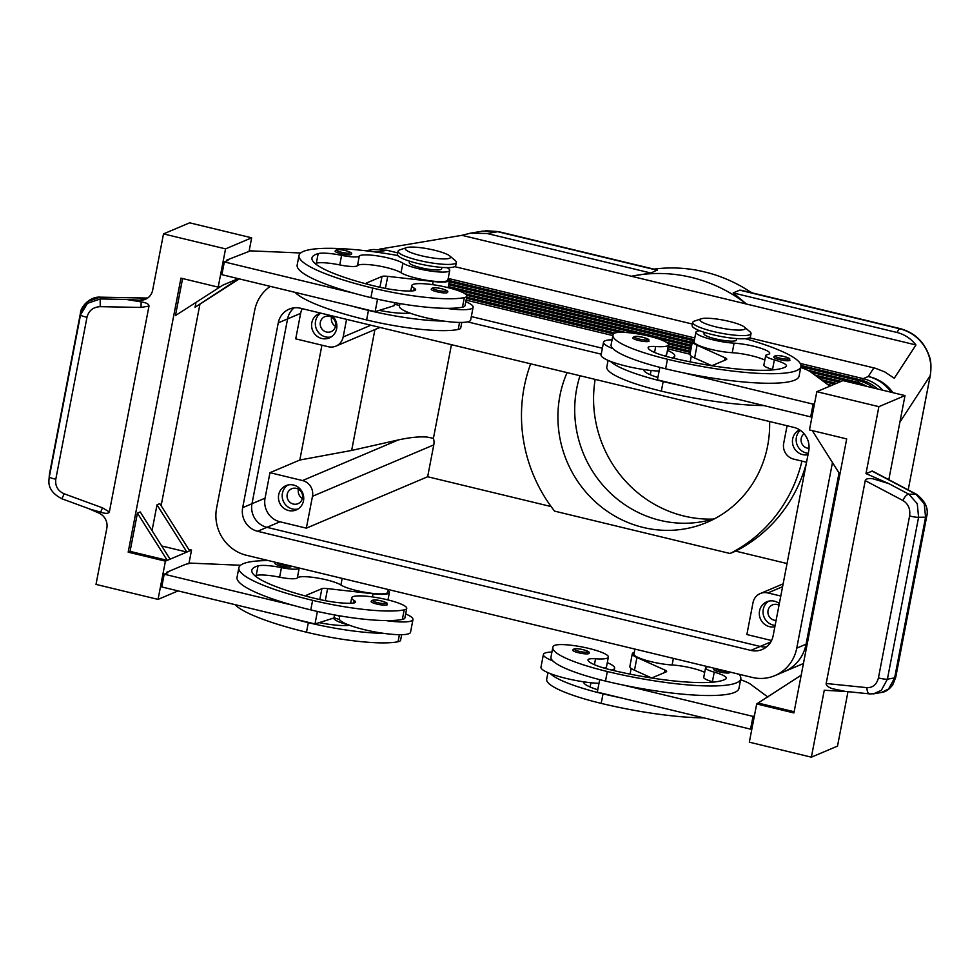 <?xml version="1.0" encoding="UTF-8"?>
<svg xmlns="http://www.w3.org/2000/svg" width="980" height="980" viewBox="0 0 980 980"><rect width="100%" height="100%" fill="white"/><g stroke="black" fill="none" stroke-linecap="round" stroke-linejoin="round"><path stroke-width="1.47" d="M580.001 375.732A110.385 105.044 -113 0 0 576.718 388.582A110.385 105.044 -113 0 0 660.03 520.343A110.385 105.044 -113 0 0 715.094 518.469M789.978 360.199A8.244 1.458 -169.1 0 1 779.553 359.635A8.244 1.458 -169.1 0 1 774.077 357.577A8.244 1.458 -169.1 0 1 773.796 357.088C774.629 355.14 778.083 354.956 784.159 356.524C792.734 359.599 788.275 357.7 789.978 360.199M649.091 341.077A8.244 1.458 -169.1 0 1 638.654 340.501A8.244 1.458 -169.1 0 1 633.178 338.455A8.244 1.458 -169.1 0 1 632.896 337.953C633.729 336.018 637.184 335.834 643.26 337.402C651.835 340.477 647.388 338.578 649.091 341.077M671.704 357.798A36.272 6.431 10.9 0 0 673.272 357.32A36.272 6.431 10.9 0 0 674.767 355.936A36.272 6.431 10.9 0 0 667.441 350.375M612.059 339.778A36.272 6.431 10.9 0 0 605.028 340.832A36.272 6.431 10.9 0 0 603.533 342.216A36.272 6.431 10.9 0 0 612.941 348.623A77.984 13.818 -169.1 0 1 611.116 344.715L612.953 335.16A77.984 13.818 -169.1 0 1 613.762 333.69A28.028 4.961 -169.1 0 1 643.517 334.952A28.028 4.961 -169.1 0 1 668.507 344.813A28.028 4.961 -169.1 0 1 668.225 345.34A28.028 4.961 -169.1 0 1 655.681 346.528A16.489 2.916 10.9 0 0 648.148 347.533A16.489 2.916 10.9 0 0 648.135 347.582A32.977 5.843 10.9 0 0 671.202 357.676A92.316 16.354 10.9 0 0 786.034 366.606A23.079 4.091 10.9 0 0 786.511 365.969A23.079 4.091 10.9 0 0 774.372 359.88A16.489 2.916 -169.1 0 1 765.698 355.532A16.489 2.916 -169.1 0 1 767.377 354.625A23.079 4.091 10.9 0 0 769.717 353.351A23.079 4.091 10.9 0 0 757.883 347.349A23.079 4.091 10.9 0 0 734.081 343.159A24.733 4.386 -169.1 0 1 708.577 338.663A24.733 4.386 -169.1 0 1 695.898 332.232A24.733 4.386 -169.1 0 1 699.585 330.713M603.533 342.216L601.083 354.956A36.272 6.431 10.9 0 0 610.479 361.363A36.272 6.431 -169.1 0 0 643.97 369.583A36.272 6.431 10.9 0 0 659.124 371.077M668.507 344.813L666.67 354.368A28.028 4.961 -169.1 0 1 666.376 354.895A28.028 4.961 -169.1 0 1 664.256 355.826M704.265 332.355L703.995 333.788A16.489 2.916 10.9 0 0 715.51 338.884A16.489 2.916 10.9 0 0 736.372 340.023L736.642 338.59M729.867 672.023L729.855 672.464A8.244 1.458 -169.1 0 1 719.418 671.9A8.244 1.458 -169.1 0 1 713.942 669.855A8.244 1.458 -169.1 0 1 713.661 669.352L714.408 668.287M573.055 650.72A8.244 1.458 -169.1 0 1 572.761 650.218C573.3 648.38 576.755 648.197 583.125 649.667C588.319 651.112 590.254 652.337 588.956 653.342A8.244 1.458 -169.1 0 1 578.531 652.766A8.244 1.458 -169.1 0 1 573.055 650.72M611.581 670.063A36.272 6.431 10.9 0 0 613.137 669.585A36.272 6.431 10.9 0 0 614.632 668.201A36.272 6.431 10.9 0 0 607.306 662.639M551.924 652.043A36.272 6.431 10.9 0 0 544.892 653.096A36.272 6.431 10.9 0 0 543.398 654.481A36.272 6.431 10.9 0 0 552.806 660.888A77.984 13.818 -169.1 0 1 550.981 656.98L552.818 647.425A77.984 13.818 10.9 0 0 607.331 671.52A105.509 18.694 10.9 0 0 740.794 678.822A105.509 18.694 10.9 0 0 738.969 674.228M707.952 666.731A23.079 4.091 -169.1 0 1 707.242 666.89A16.489 2.916 10.9 0 0 705.576 667.797A16.489 2.916 10.9 0 0 714.236 672.145A23.079 4.091 -169.1 0 1 726.376 678.234A23.079 4.091 -169.1 0 1 725.898 678.87A92.316 16.354 -169.1 0 1 611.067 669.94A32.977 5.843 -169.1 0 1 588 659.846A16.489 2.916 -169.1 0 1 588.012 659.797A16.489 2.916 -169.1 0 1 595.558 658.793A28.028 4.961 10.9 0 0 608.09 657.605A28.028 4.961 10.9 0 0 608.372 657.078A28.028 4.961 10.9 0 0 583.382 647.217A28.028 4.961 10.9 0 0 553.627 645.955A77.984 13.818 10.9 0 0 552.818 647.425M608.372 657.078L606.534 666.645A28.028 4.961 -169.1 0 1 606.24 667.172A28.028 4.961 -169.1 0 1 604.121 668.091M900.302 328.655A16.489 4.141 103.6 0 0 900.167 328.619L741.358 290.264L739.716 290.154L733.187 292.922L746.478 304.033L631.402 276.25L650.879 273.04L657.372 269.978L498.551 231.623M900.167 328.619A16.489 4.141 103.6 0 0 900.155 328.606A16.489 4.141 103.6 0 0 899.37 328.704C909.82 331.252 918.101 337.022 924.226 346.026C930.069 355.213 932.066 365.075 930.216 375.597L908.191 489.914L930.289 375.401A16.489 2.916 10.9 0 0 930.302 375.365M733.187 292.922L896.92 332.465C904.503 334.364 910.849 338.529 915.945 344.96L894.287 378.231L884.67 371.861L875.459 368.284L749.431 337.818M397.721 252.877L387.026 250.292L373.233 249.496L365.65 250.77M379.444 249.165L461.935 235.323L470.51 233.167L487.134 233.497L650.879 273.04M483.042 231.06L497.754 231.709A16.489 4.141 -76.4 0 1 498.538 231.623M800.954 365.466L860.428 379.836A39.568 37.644 67 0 1 877.517 388.962M873.609 388.019A39.568 37.644 -113 0 0 858.554 380.62L800.893 366.704M882.808 390.236A39.568 37.644 -113 0 0 863.221 378.648L800.195 363.421M807.483 370.146L855.761 381.808A39.568 37.644 67 0 1 866.724 386.353M860.452 384.834A39.568 37.644 -113 0 0 853.899 382.604L811.073 372.253M449.771 255.952L455.284 260.619A29.669 5.255 -169.1 0 1 456.325 262.42A29.669 5.255 -169.1 0 1 418.791 260.374A29.669 5.255 -169.1 0 1 398.052 251.199A29.669 5.255 -169.1 0 1 399.693 249.912L406.541 247.621A23.079 4.091 -169.1 0 1 434.459 250.219A23.079 4.091 -169.1 0 1 449.771 255.952A23.079 4.091 -169.1 0 1 443.781 258.916A23.079 4.091 -169.1 0 1 421.388 255.756A23.079 4.091 -169.1 0 1 406.541 247.621M456.325 262.42L455.712 265.617A29.669 5.255 -169.1 0 1 418.178 263.559A29.669 5.255 -169.1 0 1 397.439 254.384L398.052 251.199M701.251 318.794L694.404 321.085A29.669 5.255 10.9 0 0 692.762 322.383A29.669 5.255 10.9 0 0 713.501 331.546A29.669 5.255 10.9 0 0 751.035 333.604A29.669 5.255 10.9 0 0 749.994 331.791L744.482 327.124A23.079 4.091 10.9 0 0 729.169 321.391A23.079 4.091 10.9 0 0 701.251 318.794A23.079 4.091 10.9 0 0 716.098 326.928A23.079 4.091 10.9 0 0 738.491 330.089A23.079 4.091 10.9 0 0 744.482 327.124M692.762 322.383L692.149 325.568A29.669 5.255 10.9 0 0 712.889 334.731A29.669 5.255 10.9 0 0 750.423 336.789L751.035 333.604M398.358 439.934L302.538 480.555L269.966 472.691L299.819 460.024L351.649 450.445L398.358 439.934C409.738 437.423 419.281 436.468 426.998 437.055L433.417 438.329L451.449 344.691M302.538 480.555A13.193 12.544 67 0 1 310.587 486.411A13.193 12.544 67 0 1 312.485 496.297L433.785 444.883A13.193 12.544 -113 0 0 433.417 438.329M370.881 325.225L343.171 336.973A13.193 12.544 67 0 1 337.794 345.107A13.193 12.544 67 0 1 335.907 346.124A13.193 12.544 67 0 1 328.3 346.724L295.727 338.86L300.639 313.367A19.784 18.828 -113 0 1 302.195 308.639M771.579 640.516L746.87 634.55L753.008 602.688A13.193 12.544 67 0 1 758.373 594.542A13.193 12.544 67 0 1 760.272 593.537A13.193 12.544 67 0 1 767.867 592.937L782.591 586.689M806.552 462.229L793.641 459.106A13.193 12.544 67 0 1 785.58 453.25A13.193 12.544 67 0 1 783.682 443.364L787.075 425.749M298.483 489.253A8.11 7.718 -113 0 0 302.379 498.44M287.201 494.373A8.11 7.718 -113 0 0 297.993 503.683A8.11 7.718 -113 0 0 299.684 490.11A8.11 7.718 -113 0 0 287.201 494.373M287.887 485.027A13.193 12.544 -113 0 0 282.424 493.222A13.193 12.544 -113 0 0 298.043 508.988M303.506 500.792A13.193 12.544 67 0 1 296.242 509.943A13.193 12.544 67 0 1 283.208 507.738A13.193 12.544 67 0 1 278.688 494.802A13.193 12.544 67 0 1 285.952 485.651A13.193 12.544 67 0 1 298.986 487.856A13.193 12.544 67 0 1 303.506 500.792M804.078 433.724A8.11 7.718 -113 0 0 809.051 448.326M800.293 430.293A13.193 12.544 -113 0 0 796.397 437.276A13.193 12.544 -113 0 0 808.267 453.336M808.01 454.696A13.193 12.544 67 0 1 792.673 438.869A13.193 12.544 67 0 1 799.619 429.853M331.608 317.177A8.11 7.718 -113 0 0 335.503 326.377M320.338 322.31A8.11 7.718 -113 0 0 331.13 331.62A8.11 7.718 -113 0 0 332.808 318.047A8.11 7.718 -113 0 0 320.338 322.31M320.766 313.122A13.193 12.544 -113 0 0 315.56 321.158A13.193 12.544 -113 0 0 331.179 336.924M332.232 315.891A13.193 12.544 67 0 1 336.642 328.729A13.193 12.544 67 0 1 329.378 337.88A13.193 12.544 67 0 1 316.344 335.675A13.193 12.544 67 0 1 311.824 322.738A13.193 12.544 67 0 1 319.088 313.588A13.193 12.544 67 0 1 320.558 313.073M779.027 605.211A8.11 7.718 -113 0 0 768.051 610.503A8.11 7.718 -113 0 0 776.099 620.389M768.724 601.157A13.193 12.544 -113 0 0 763.261 609.352A13.193 12.544 -113 0 0 775.131 625.399M774.874 626.759A13.193 12.544 67 0 1 759.537 610.932A13.193 12.544 67 0 1 766.789 601.781A13.193 12.544 67 0 1 779.333 603.582M255.008 575.811A92.316 16.354 -169.1 0 1 256.197 575.444A23.079 4.091 -169.1 0 1 279.606 577.183A16.489 2.916 10.9 0 0 297.332 577.894A23.079 4.091 -169.1 0 1 316.969 577.943A23.079 4.091 -169.1 0 1 340.905 584.999A24.733 4.386 10.9 0 0 367.647 592.729A24.733 4.386 10.9 0 0 387.774 592.239L388.301 589.531M299.451 568.069A23.079 4.091 10.9 0 0 299.17 568.339A16.489 2.916 -169.1 0 1 281.456 567.616A23.079 4.091 10.9 0 0 258.046 565.877A92.316 16.354 10.9 0 0 251.823 570.238A92.316 16.354 10.9 0 0 316.356 598.768A32.977 5.843 10.9 0 0 353.008 603.092A16.489 2.916 10.9 0 0 355.532 602.075A16.489 2.916 10.9 0 0 354.111 600.483A28.028 4.961 -169.1 0 1 351.698 597.788A28.028 4.961 -169.1 0 1 354.233 596.306A28.028 4.961 -169.1 0 1 385.606 599.356A28.028 4.961 -169.1 0 1 406.737 608.384A28.028 4.961 -169.1 0 1 404.189 609.866A77.984 13.818 -169.1 0 1 312.62 600.348A105.509 18.694 -169.1 0 1 238.875 567.739A105.509 18.694 -169.1 0 1 268.422 560.585M405.659 613.933A36.272 6.431 -169.1 0 1 412.984 619.507A36.272 6.431 -169.1 0 1 411.502 620.879A36.272 6.431 -169.1 0 1 385.924 620.585A77.984 13.818 10.9 0 0 402.351 619.421A28.028 4.961 10.9 0 0 404.887 617.939L406.737 608.384M412.984 619.507L410.534 632.247A36.272 6.431 -169.1 0 1 409.04 633.631A36.272 6.431 -169.1 0 1 383.462 633.325A36.272 6.431 -169.1 0 1 349.603 625.277A36.272 6.431 -169.1 0 1 339.301 618.527L339.815 615.857M376.884 604.072A8.244 1.458 -169.1 0 1 371.114 601.524C371.959 599.589 375.413 599.393 381.477 600.973C390.052 604.048 385.606 602.149 387.308 604.648A8.244 1.458 -169.1 0 1 384.54 605.199A8.244 1.458 -169.1 0 1 376.884 604.072M291.219 566.085L291.195 566.526A8.244 1.458 -169.1 0 1 288.426 567.089A8.244 1.458 -169.1 0 1 280.77 565.962A8.244 1.458 -169.1 0 1 275 563.414L275.748 562.349M409.554 261.17L409.285 262.615A16.489 2.916 10.9 0 0 420.8 267.712A16.489 2.916 10.9 0 0 440.976 269.488A16.489 2.916 10.9 0 0 441.662 268.851L441.931 267.405M397.819 255.523A105.509 18.694 10.9 0 0 299.01 255.474A105.509 18.694 10.9 0 0 372.755 288.083A77.984 13.818 10.9 0 0 464.324 297.602A28.028 4.961 10.9 0 0 466.86 296.119A28.028 4.961 10.9 0 0 445.741 287.091A28.028 4.961 10.9 0 0 414.369 284.041A28.028 4.961 10.9 0 0 411.821 285.523A28.028 4.961 10.9 0 0 414.246 288.218A16.489 2.916 -169.1 0 1 415.667 289.811A16.489 2.916 -169.1 0 1 413.144 290.827A32.977 5.843 -169.1 0 1 376.479 286.503A92.316 16.354 -169.1 0 1 311.959 257.973A92.316 16.354 -169.1 0 1 318.169 253.612A23.079 4.091 -169.1 0 1 341.591 255.351A16.489 2.916 10.9 0 0 359.305 256.074A23.079 4.091 -169.1 0 1 378.942 256.123A23.079 4.091 -169.1 0 1 402.878 263.167A24.733 4.386 10.9 0 0 429.62 270.909A24.733 4.386 10.9 0 0 449.747 270.407A24.733 4.386 10.9 0 0 448.056 268.3A24.733 4.386 10.9 0 0 446.892 267.626M315.144 263.534A92.316 16.354 -169.1 0 1 316.332 263.167A23.079 4.091 -169.1 0 1 339.741 264.918A16.489 2.916 10.9 0 0 357.467 265.629A23.079 4.091 -169.1 0 1 377.104 265.678A23.079 4.091 -169.1 0 1 401.041 272.734A24.733 4.386 10.9 0 0 427.782 280.464A24.733 4.386 10.9 0 0 447.909 279.974L449.747 270.407M465.794 301.668A36.272 6.431 -169.1 0 1 473.12 307.23A36.272 6.431 -169.1 0 1 471.625 308.614A36.272 6.431 -169.1 0 1 446.059 308.32A77.984 13.818 10.9 0 0 462.474 307.157A28.028 4.961 10.9 0 0 465.022 305.674L466.86 296.119M473.12 307.23L470.67 319.982A36.272 6.431 -169.1 0 1 469.175 321.366A36.272 6.431 -169.1 0 1 443.597 321.06A36.272 6.431 -169.1 0 1 409.738 313.012A16.489 2.916 -169.1 0 1 408.844 313.135A32.977 5.843 -169.1 0 1 379.309 310.366L375.132 311.689L221.884 274.682L224.334 261.93L228.071 260.349L226.821 260.055L226.65 260.95M444.675 292.934A8.244 1.458 -169.1 0 1 437.019 291.807A8.244 1.458 -169.1 0 1 431.249 289.259C431.788 287.41 435.243 287.226 441.613 288.708C446.807 290.154 448.742 291.379 447.444 292.371A8.244 1.458 -169.1 0 1 444.675 292.934M348.562 254.812A8.244 1.458 -169.1 0 1 340.905 253.698A8.244 1.458 -169.1 0 1 335.135 251.15C335.675 249.3 339.129 249.116 345.499 250.598C350.693 252.044 352.629 253.257 351.33 254.261A8.244 1.458 -169.1 0 1 348.562 254.812M146.694 297.981L145.089 298.067L146.694 297.981M88.555 508.559L99.017 513.153A13.193 12.544 67 0 1 105.509 519.29A13.193 12.544 67 0 1 106.832 528.171L96.003 584.411L158.05 599.393L165.412 561.148L128.184 552.157L180.957 278.136L218.185 287.128L225.547 248.883L163.501 233.902L152.672 290.141A13.193 12.544 67 0 1 148.201 297.626A13.193 12.544 67 0 1 145.408 299.28A13.193 12.544 67 0 1 140.018 300.211L126.297 299.439L141.157 301.901C146.253 302.636 148.862 304.033 148.997 306.079L109.356 511.952L102.471 507.824L64.153 493.785C57.796 490.907 55.015 486.031 55.799 479.183L86.987 317.226A6.591 1.164 -169.1 0 1 82.406 316.026A6.591 1.164 -169.1 0 1 80.531 314.837L49.343 476.782A6.591 1.164 10.9 0 0 51.217 477.983A6.591 1.164 10.9 0 0 55.799 479.183M873.486 693.852L881.314 690.337L887.402 679.189L918.591 517.232A6.591 1.164 -169.1 0 1 914.487 516.975A6.591 1.164 -169.1 0 1 909.624 515.897L878.435 677.854A6.591 1.164 10.9 0 0 883.311 678.932A6.591 1.164 10.9 0 0 887.402 679.189L894.63 677.878L888.542 689.026L881.571 692.419L874.344 693.73M126.297 299.439L100.34 298.949L87.49 303.322L80.531 314.837L80.458 313.11A6.591 1.164 -169.1 0 1 80.458 313.073A6.591 1.164 -169.1 0 1 80.47 313.036L49.527 473.744A6.591 1.164 10.9 0 1 49.527 473.708M49.515 473.769L49.025 479.306L49.515 473.769A6.591 1.164 10.9 0 0 49.515 473.769L80.458 313.11L87.416 301.595L100.266 297.161L145.089 298.067L140.018 300.211M916.802 494.471A6.591 3.124 117.8 0 0 916.643 494.373L872.42 471.049L865.989 473.585L878.876 406.663L905.005 395.589L842.959 380.608L816.83 391.682L878.876 406.663M86.987 317.226C88.8 310.574 93.198 307.046 100.193 306.667L141.059 307.438L141.157 301.901M64.153 493.785L61.912 498.783L90.883 509.404L100.671 512.136L102.471 507.824M871.98 471.049L915.859 494.19L924.226 503.683L925.573 517.207L894.63 677.878A6.591 1.164 -169.1 0 0 895.696 677.462L926.627 516.791A6.591 1.164 -169.1 0 1 926.627 516.791A6.591 1.164 -169.1 0 1 925.573 517.207L918.591 517.232L917.255 503.708L908.877 494.214A6.591 3.124 117.8 0 0 905.667 496.101A6.591 3.124 117.8 0 0 903.021 500.56C908.301 503.904 910.494 509.012 909.624 515.897M926.627 516.791C928.77 508.669 925.439 501.209 916.631 494.373A6.591 3.124 117.8 0 0 915.859 494.19L908.877 494.214L888.652 483.544L872.702 478.718C868.194 478.203 865.708 478.84 865.242 480.629L903.021 500.56M878.435 677.854C876.708 684.481 872.886 687.752 866.994 687.666L826.177 683.501C825.932 685.339 827.965 687.066 832.277 688.683L845.103 691.365L869.873 693.901A6.591 3.516 95.8 0 0 869.885 693.901A6.591 3.516 95.8 0 0 870.02 693.901M801.946 461.115A148.372 141.194 67 0 1 730.051 553.504L554.558 511.119A148.372 141.194 67 0 1 524.178 387.076A148.372 141.194 67 0 1 530.67 363.825M806.295 463.613A148.372 141.194 67 0 1 735.649 551.128L730.051 553.504M769.606 421.523A110.385 105.044 67 0 1 706.862 522.413A110.385 105.044 67 0 1 643.235 527.461A110.385 105.044 67 0 1 567.089 372.608M595.166 379.395A116.975 111.316 -113 0 0 683.991 516.043A116.975 111.316 -113 0 0 713.17 519.069M294.098 307.843A19.784 18.828 -113 0 0 287.581 318.916L251.995 503.708A19.784 18.828 -113 0 0 266.928 527.326L760.174 646.445A19.784 18.828 -113 0 0 766.617 646.849M832.473 462.56L796.74 648.16A39.568 37.644 67 0 1 774.947 675.6L784.282 671.643A39.568 37.644 -113 0 0 806.062 644.203L839.039 472.948M602.382 348.243L471.319 316.589M242.673 507.665L278.259 322.861A19.784 18.828 67 0 1 289.149 309.153A19.784 18.828 67 0 1 300.554 308.247L793.788 427.366A19.784 18.828 67 0 1 808.721 450.971L773.134 635.775A19.784 18.828 67 0 1 762.244 649.495A19.784 18.828 67 0 1 750.839 650.402L257.593 531.283A19.784 18.828 67 0 1 242.673 507.665L265.053 498.183A19.784 18.828 -113 0 0 279.986 521.789L306.348 528.159L427.648 476.746L433.785 444.883M774.947 675.6A39.568 37.644 67 0 1 752.15 677.401L246.47 555.28A39.568 37.644 67 0 1 216.605 508.057L254.653 310.489A39.568 37.644 67 0 1 270.321 286.381M394.377 304.217L399.595 305.478M467.497 321.869L601.23 354.172M269.966 472.691L265.053 498.183M299.819 460.024L321.93 345.18M787.05 563.537L735.649 551.128M551.128 506.562L427.648 476.746M752.689 292.996A121.998 116.093 -113 0 0 750.3 291.881M751.562 292.726A148.372 141.194 -113 0 0 653.856 269.132M461.935 235.323L631.402 276.25A148.372 141.194 67 0 1 746.478 304.033L915.945 344.96M888.652 483.544L865.989 473.585M100.671 512.136C105.485 513.814 108.376 513.753 109.356 511.952M847.982 691.66L837.508 746.098L811.379 757.173L824.266 690.263L846.83 691.537M826.177 683.501L865.242 480.629M163.501 233.902L189.63 222.828L251.676 237.809L225.547 248.883M888.811 479.685L905.005 395.589M839.885 474.283L812.261 430.6M816.83 391.682L809.468 429.926L846.696 438.918L793.923 712.938L756.695 703.946L801.187 675.196M794.155 711.75L758.569 703.162M811.379 757.173L749.333 742.191L756.695 703.946M597.751 689.773A32.977 5.843 10.9 0 1 583.713 682.154A16.489 2.916 10.9 0 1 583.713 682.105A16.489 2.916 10.9 0 1 583.847 681.847A36.272 6.431 -169.1 0 1 550.344 673.628A77.984 13.818 -169.1 0 0 603.031 693.828A105.509 18.694 -169.1 0 0 620.977 697.858L750.545 729.145L751.966 728.544M608.09 360.395L606.816 367.022A77.984 13.818 10.9 0 0 661.329 391.118L663.166 381.563A105.509 18.694 -169.1 0 0 681.112 385.581L810.681 416.88L812.102 416.28M158.05 599.393L178.091 590.891M182.599 278.528L175.457 315.572L222.852 285.143L238.226 278.626M238.593 278.712L195.057 307.267L195.914 302.808M130.058 551.373L137.421 513.14L167.274 560.364L130.058 551.373L128.184 552.157M137.421 513.14L140.214 511.952L170.079 559.176L165.412 561.148M188.748 549.4L191.541 550.074L189.667 550.87L159.814 503.647L157.008 504.835L152.035 530.646M199.81 304.805L161.124 505.717M239.316 278.884L195.057 307.267M175.457 315.572L222.852 285.143M157.008 504.835L186.874 552.059L170.079 559.176M161.737 545.983L186.874 552.059L189.667 550.87M218.185 287.128L220.047 286.332M249.043 251.456L251.676 237.809M300.664 252.987L250.451 250.856L226.821 260.055M188.907 563.721L191.541 550.074M240.529 565.252L190.328 563.12L185.355 564.407L166.686 572.32L166.514 573.214M299.01 255.474L297.161 265.029A105.509 18.694 10.9 0 0 353.902 293.228L224.334 261.93M334.548 614.926L333.96 617.976L314.997 623.954L161.749 586.947L164.199 574.194L167.935 572.614L166.686 572.32M394.683 302.661L394.095 305.711L379.309 310.366M448.215 278.369A26.374 4.667 -169.1 0 1 449.526 280.28A26.374 4.667 -169.1 0 1 433.197 281.493L387.737 276.348A9.886 1.752 10.9 0 0 382.016 276.421L367.084 282.755A16.489 2.916 10.9 0 0 366.41 283.379A16.489 2.916 10.9 0 0 366.618 284.004M377.533 299.182L375.132 311.689M351.44 305.968A105.509 18.694 10.9 0 0 368.455 310.391A77.984 13.818 10.9 0 0 443.597 321.06M409.738 313.012A36.272 6.431 -169.1 0 1 399.436 306.262L399.95 303.592M353.902 293.228A105.509 18.694 10.9 0 0 370.918 297.638A77.984 13.818 10.9 0 0 446.059 308.32M461.801 322.432L460.735 327.982A28.028 4.961 -169.1 0 1 458.187 329.464A77.984 13.818 -169.1 0 1 366.618 319.946A105.509 18.694 -169.1 0 1 295.078 292.358M238.875 567.739L237.038 577.306A105.509 18.694 10.9 0 0 293.767 605.493L164.199 574.194M388.08 590.646A26.374 4.667 -169.1 0 1 389.391 592.545A26.374 4.667 -169.1 0 1 373.062 593.77L327.602 588.613A9.886 1.752 10.9 0 0 321.881 588.686L306.948 595.019A16.489 2.916 10.9 0 0 306.275 595.644A16.489 2.916 10.9 0 0 306.483 596.269M314.997 623.954L317.398 611.447M291.305 618.233A105.509 18.694 10.9 0 0 308.32 622.655A77.984 13.818 10.9 0 0 383.462 633.325M349.603 625.277A16.489 2.916 -169.1 0 1 348.709 625.399A32.977 5.843 -169.1 0 1 319.174 622.631M234.943 604.623A105.509 18.694 10.9 0 0 306.483 632.21A77.984 13.818 10.9 0 0 398.052 641.729A28.028 4.961 10.9 0 0 400.6 640.246L401.665 634.697M293.767 605.493A105.509 18.694 10.9 0 0 310.783 609.903A77.984 13.818 10.9 0 0 385.924 620.585M343.171 336.973L346.565 319.358M306.348 528.159L312.485 496.297M780.791 596.048L767.867 592.937M351.649 450.445L374.924 329.586M339.729 616.334A29.669 5.255 -169.1 0 1 337.01 615.366M339.607 619.691A29.669 5.255 -169.1 0 1 334.033 617.596M346.565 624.432A23.079 4.091 -169.1 0 1 334.891 619.654L333.2 618.221M449.465 280.586L694.452 339.754M694.795 337.965L448.313 278.443M448.901 283.551L692.272 342.326M693.13 340.673L449.244 281.775M448.326 286.515L691.708 345.291M814.821 375.034L841.134 381.379M692.052 343.515L448.668 284.739M464.716 293.584L625.73 332.465M666.363 342.277L691.133 348.255M821.081 379.64L836.467 383.364M839.272 382.176L817.32 376.871M691.476 346.479L652.496 337.071M645.195 335.307L450.849 288.365M466.664 297.161L615.048 332.992M668.311 345.854L690.557 351.232M827.328 384.258L831.8 385.336M834.605 384.148L823.58 381.49M690.9 349.444L668.323 343.992M620.034 332.33L466.676 295.299M690.337 352.408L668.078 347.043M613.59 333.874L466.443 298.337M692.431 324.049L454.72 266.646M466.1 300.125L612.868 335.564M667.735 348.819L689.994 354.197A26.374 4.667 10.9 0 0 694.624 357.97L711.86 365.724L726.364 359.587A9.886 1.752 -169.1 0 0 726.768 359.207A9.886 1.752 -169.1 0 0 725.029 357.798L724.539 360.358M740.794 678.822L738.957 688.377A105.509 18.694 -169.1 0 1 623.439 685.106A105.509 18.694 -169.1 0 1 605.493 681.088A77.984 13.818 -169.1 0 1 552.806 660.888M704.694 672.378A23.079 4.091 10.9 0 0 672.109 664.979A24.733 4.386 -169.1 0 1 646.604 660.495A24.733 4.386 -169.1 0 1 633.925 654.064L634.881 649.079M713.661 682.068A23.079 4.091 10.9 0 0 712.399 681.7A16.489 2.916 -169.1 0 1 703.726 677.352L705.576 667.797M620.977 697.858L597.298 692.137L599.699 679.642M703.738 717.838A105.509 18.694 -169.1 0 1 601.193 703.383A77.984 13.818 -169.1 0 1 546.681 679.287L547.955 672.66M543.398 654.481L540.948 667.233A36.272 6.431 10.9 0 0 550.344 673.628M583.847 681.847A36.272 6.431 10.9 0 0 598.988 683.342M634.232 652.46A26.374 4.667 10.9 0 0 632.308 653.746L629.846 666.498A26.374 4.667 10.9 0 0 634.489 670.234L651.737 678.001M632.308 653.746A26.374 4.667 10.9 0 0 636.939 657.494L664.893 670.063A9.886 1.752 -169.1 0 1 666.633 671.471A9.886 1.752 -169.1 0 1 666.229 671.851L651.712 678.001M767.891 697.037L750.656 684.322A32.977 5.843 10.9 0 0 740.611 679.753M750.545 729.145L753.008 716.392L754.416 715.792M623.439 685.106L753.008 716.392M643.97 369.583A16.489 2.916 10.9 0 0 643.848 369.84A16.489 2.916 10.9 0 0 643.836 369.889A32.977 5.843 10.9 0 0 657.886 377.508M663.166 381.563A77.984 13.818 -169.1 0 1 610.479 361.363M681.112 385.581L657.433 379.86L659.834 367.377M661.329 391.118A105.509 18.694 10.9 0 0 763.873 405.573M745.327 338.676A105.509 18.694 -169.1 0 1 800.93 366.557A105.509 18.694 -169.1 0 1 667.466 359.256A77.984 13.818 -169.1 0 1 612.953 335.16M800.93 366.557L799.08 376.112A105.509 18.694 -169.1 0 1 683.575 372.841A105.509 18.694 -169.1 0 1 665.628 368.811A77.984 13.818 -169.1 0 1 612.941 348.623M764.817 360.113A23.079 4.091 10.9 0 0 732.244 352.714A24.733 4.386 -169.1 0 1 706.739 348.231A24.733 4.386 -169.1 0 1 694.061 341.8L695.898 332.232M773.796 369.803A23.079 4.091 10.9 0 0 772.534 369.435A16.489 2.916 -169.1 0 1 763.861 365.087L765.698 355.532M694.367 340.195A26.374 4.667 10.9 0 0 692.444 341.481A26.374 4.667 10.9 0 0 697.074 345.23L725.029 357.798M829.889 386.145L810.779 372.045A32.977 5.843 10.9 0 0 800.746 367.488M683.575 372.841L813.13 404.127L814.552 403.527M813.13 404.127L810.681 416.88M784.098 356.536A6.921 1.225 -169.1 0 1 788.643 358.937A6.921 1.225 -169.1 0 1 780.178 358.202A6.921 1.225 -169.1 0 1 775.572 356.475A6.921 1.225 -169.1 0 1 777.385 355.593A6.921 1.225 -169.1 0 1 784.098 356.536M643.198 337.414A6.921 1.225 -169.1 0 1 647.755 339.815A6.921 1.225 -169.1 0 1 639.279 339.068A6.921 1.225 -169.1 0 1 634.673 337.353A6.921 1.225 -169.1 0 1 636.486 336.459A6.921 1.225 -169.1 0 1 643.198 337.414M654.554 352.433L655.681 346.528M727.307 671.41A6.921 1.225 -169.1 0 1 720.043 670.467A6.921 1.225 -169.1 0 1 715.437 668.74A6.921 1.225 -169.1 0 1 715.229 668.483M579.143 651.333A6.921 1.225 -169.1 0 1 574.549 649.617A6.921 1.225 -169.1 0 1 576.35 648.723A6.921 1.225 -169.1 0 1 583.063 649.679A6.921 1.225 -169.1 0 1 587.62 652.08A6.921 1.225 -169.1 0 1 579.143 651.333M595.558 658.793L594.419 664.697M739.716 290.154L899.37 328.704L896.92 332.465M873.878 367.868L868.243 376.516A39.568 38.833 33.1 0 1 892.964 392.686M376.21 252.105L387.026 250.292M487.134 233.497L497.754 231.709L657.409 270.272M860.428 379.836L858.554 380.62L857.806 382.372M891.2 392.257A39.568 37.644 -113 0 0 868.243 376.516L863.221 378.648L862.473 380.387M855.761 381.808L853.641 383.192M342.179 578.396L340.905 584.999M404.189 609.866L402.351 619.421M381.416 600.973A6.921 1.225 10.9 0 0 372.939 600.238A6.921 1.225 10.9 0 0 377.496 602.639A6.921 1.225 10.9 0 0 383.927 603.582A6.921 1.225 10.9 0 0 386.108 602.786A6.921 1.225 10.9 0 0 381.416 600.973M276.568 562.545A6.921 1.225 10.9 0 0 281.382 564.529A6.921 1.225 10.9 0 0 287.814 565.472A6.921 1.225 10.9 0 0 288.647 565.472M401.041 272.734L402.878 263.167M462.474 307.157L464.324 297.602M444.063 291.317A6.921 1.225 10.9 0 0 446.243 290.521A6.921 1.225 10.9 0 0 441.551 288.708A6.921 1.225 10.9 0 0 433.074 287.973A6.921 1.225 10.9 0 0 437.631 290.374A6.921 1.225 10.9 0 0 444.063 291.317M347.949 253.208A6.921 1.225 10.9 0 0 350.13 252.411A6.921 1.225 10.9 0 0 345.438 250.598A6.921 1.225 10.9 0 0 336.961 249.863A6.921 1.225 10.9 0 0 341.518 252.264A6.921 1.225 10.9 0 0 347.949 253.208M100.193 306.667L100.266 297.222M866.994 687.666A6.591 3.516 95.8 0 0 867.876 692.321A6.591 3.516 95.8 0 0 869.873 693.901L874.295 693.73M278.259 322.861L300.639 313.367M257.593 531.283L279.986 521.789M750.839 650.402L770.819 641.937M796.74 648.16L806.062 644.203M807.263 643.689L806.062 644.191M141.059 307.438L148.997 306.079M100.242 298.435L100.168 302.575M433.197 281.493L432.584 284.653M387.737 276.348L385.41 288.414M382.016 276.421L379.922 287.299M367.084 282.755L366.839 284.053M370.918 297.638L372.755 288.083M413.756 290.754L414.246 288.218M316.332 263.167L318.169 253.612M339.741 264.918L341.591 255.351M357.467 265.629L359.305 256.074M366.618 319.946L368.455 310.391M458.187 329.464L459.534 322.432M325.274 600.679L327.602 588.613M372.449 596.93L373.062 593.77M319.786 599.564L321.881 588.686M306.703 596.33L306.948 595.019M399.399 634.697L398.052 641.729M308.32 622.655L306.483 632.21M312.62 600.348L310.783 609.903M354.111 600.483L353.621 603.019M258.046 565.877L256.197 575.444M281.456 567.616L279.606 577.183M299.17 568.339L297.332 577.894M899.885 422.184L930.216 375.597A16.489 2.916 10.9 0 0 930.289 375.401C931.441 366.716 931.024 360.126 929.077 355.654C924.054 341.579 914.414 332.563 900.155 328.619M607.331 671.52L605.493 681.088M673.383 658.376L672.109 664.979M714.236 672.145L712.399 681.7M603.031 693.828L601.193 703.383M590.94 682.754L590.119 687.005M634.489 670.234L636.939 657.494M664.403 672.623L664.893 670.063M650.255 374.74L651.075 370.477M665.628 368.811L667.466 359.256M732.244 352.714L734.081 343.159M772.534 369.435L774.372 359.88M697.074 345.23L694.624 357.97M690.189 361.865L691.292 356.132M614.154 670.675L614.632 668.201M630.054 674.13L631.157 668.397M470.51 233.167L483.079 231.06M335.907 346.124L379.995 327.43M760.272 593.537L783.13 583.847M346.626 624.089L346.344 625.559M406.48 313.294L406.761 311.824M80.458 313.073C80.274 307.99 89.229 296.23 100.266 297.173L145.101 298.006M785.029 671.312L803.441 663.509M61.912 498.783C52.283 493.81 47.995 487.317 49.025 479.306M895.683 677.45L892.805 684.714C889.448 689.369 885.7 691.941 881.571 692.419M49.208 476.292L49.527 473.744M448.105 287.654L449.526 280.28M410.779 290.987L411.821 285.523M387.97 599.919L389.391 592.545M351.698 597.788L350.644 603.251M498.416 231.599L485.749 230.717M674.767 355.936L674.289 358.411M692.444 341.481L689.981 354.233"/></g></svg>
